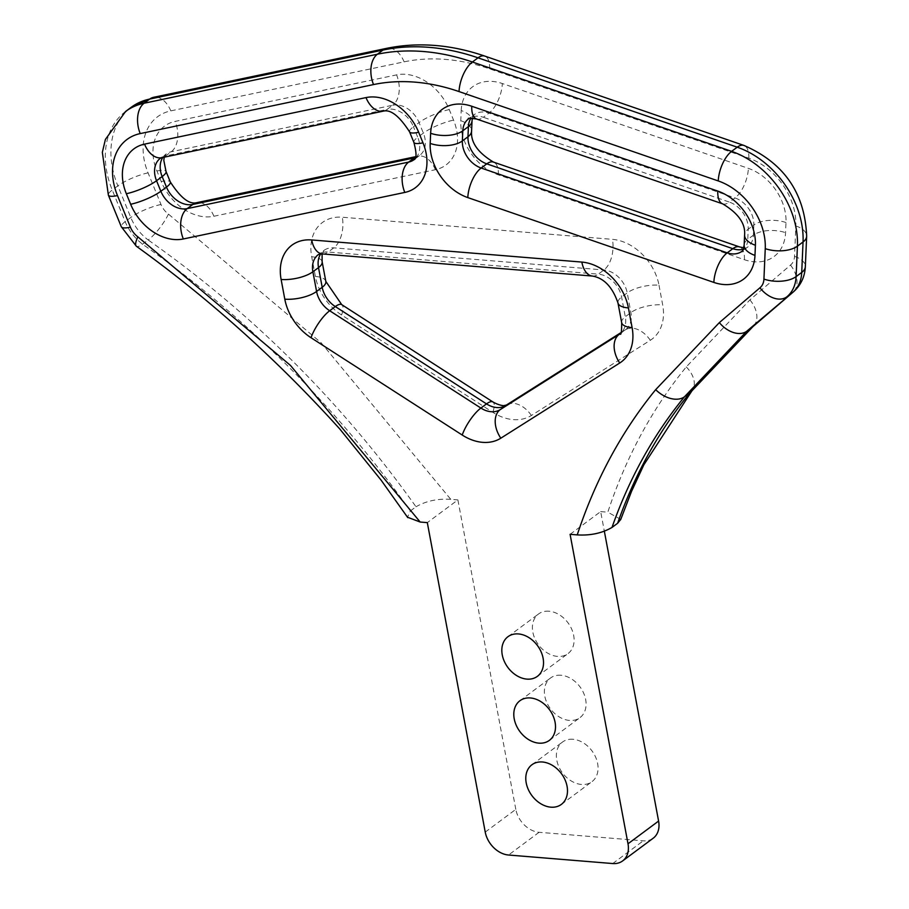 <?xml version="1.0" encoding="UTF-8"?>
<svg xmlns="http://www.w3.org/2000/svg" width="909" height="909" viewBox="0 0 909 909"><rect width="100%" height="100%" fill="white"/><g stroke="black" fill="none" stroke-linecap="round" stroke-linejoin="round"><path stroke-width="0.68" stroke-dasharray="4.54 3.41" d="M485.236 832.099L515.812 809.374A23.327 17.385 -126.6 0 0 539.094 832.292L643.288 840.825A23.327 17.385 -126.6 0 0 653.207 838.212M570.091 534.322L600.667 511.597L604.36 531.299M515.812 809.374L457.897 499.905L427.31 522.618M600.667 511.597L607.814 512.187C625.926 457.295 652.071 408.88 686.261 366.929L749.914 299.902L790.512 265.064A17.498 13.044 -126.6 0 0 794.523 256.372L795.841 225.921A58.312 43.462 -126.6 0 0 748.823 158.211L489.621 68.857A209.911 156.462 -126.6 0 0 404.107 61.846L170.801 110.875A58.312 43.462 -126.6 0 0 148.065 172.869L160.995 204.48A17.498 13.044 -126.6 0 0 168.438 214.115L321.047 342.693L450.75 499.314L457.897 499.905M561.001 675.239A24.691 18.407 -126.6 0 0 550.502 678.023A24.691 18.407 -126.6 0 0 550.456 708.815A24.691 18.407 -126.6 0 0 579.953 717.655A24.691 18.407 -126.6 0 0 583.589 692.976A24.691 18.407 -126.6 0 0 561.001 675.239M549.025 611.212A24.691 18.407 -126.6 0 0 538.526 613.984A24.691 18.407 -126.6 0 0 538.48 644.776A24.691 18.407 -126.6 0 0 567.977 653.628A24.691 18.407 -126.6 0 0 571.613 628.948A24.691 18.407 -126.6 0 0 549.025 611.212M572.988 739.267A24.691 18.407 -126.6 0 0 562.489 742.051A24.691 18.407 -126.6 0 0 562.444 772.843A24.691 18.407 -126.6 0 0 591.941 781.683A24.691 18.407 -126.6 0 0 595.577 757.015A24.691 18.407 -126.6 0 0 572.988 739.267M125.578 111.477A81.64 60.846 -126.6 0 0 112.25 190.038L125.181 221.648A40.814 30.429 -126.6 0 0 142.543 244.146C246.544 317.309 335.819 406.243 410.368 510.938L407.505 517.221M410.368 510.938L415.992 506.767C341.5 402.13 252.225 313.196 148.156 239.965L142.543 244.146A23.327 5.772 -53.2 0 1 136.6 246.384M620.756 519.403L607.814 512.187M450.75 499.314C437.502 498.541 425.923 501.018 415.992 506.767M612.711 863.55L643.288 840.825M161.234 181.55L156.927 171.006A46.643 34.769 53.4 0 1 175.119 121.408L396.585 74.879A46.643 34.769 53.4 0 1 449.262 109.58L453.568 120.113A46.643 34.769 53.4 0 1 435.377 169.71L213.91 216.251A46.643 34.769 53.4 0 1 161.234 181.55A23.327 5.056 -22.2 0 1 170.335 181.982M659.002 285.199L662.684 304.89A46.643 34.769 53.4 0 1 650.31 340.284L531.39 415.47A46.643 34.769 53.4 0 1 492.803 412.311L341.591 314.991A46.643 34.769 53.4 0 1 315.378 276.45L311.696 256.758A46.643 34.769 53.4 0 1 342.295 217.228L612.416 239.351A46.643 34.769 53.4 0 1 659.002 285.199A23.327 8.522 169.4 0 0 627.221 292.891L621.608 297.073A23.327 8.522 -10.6 0 0 617.972 302.936M461.204 110.557A46.643 34.769 53.4 0 1 502.336 83.537L748.38 168.37A46.643 34.769 53.4 0 1 785.99 222.535L785.558 232.681A46.643 34.769 53.4 0 1 744.426 259.701L498.382 174.869A46.643 34.769 53.4 0 1 460.772 120.704L461.204 110.557A23.327 11.453 2.5 0 1 472.032 120.84M539.094 832.292L508.517 855.017M722.689 203.866A23.327 10.51 109 0 0 729.404 202.105A23.327 17.385 53.4 0 1 748.209 229.193A23.327 11.453 2.5 0 0 744.596 234.965M476.634 119.034A23.327 10.51 109 0 0 483.361 117.284L729.404 202.105L735.029 197.935L488.974 113.102A23.327 17.385 -126.6 0 0 474.18 114.682A23.327 17.385 -126.6 0 0 470.964 118.125M472.385 118.125L474.18 114.682L468.567 118.852A23.327 17.385 53.4 0 1 483.361 117.284L488.974 113.102A23.327 10.51 -71 0 0 502.336 83.537M744.153 245.112A23.327 11.453 -177.5 0 1 747.777 239.34A23.327 17.385 53.4 0 1 742.005 251.27L747.618 247.1A23.327 17.385 -126.6 0 0 753.391 235.17L753.834 225.023L748.209 229.193L747.777 239.34L753.391 235.17A23.327 11.453 2.5 0 1 785.558 232.681M743.392 249.191A23.327 17.385 -126.6 0 0 747.618 247.1L743.801 247.839M785.99 222.535A23.327 11.453 2.5 0 0 753.834 225.023A23.327 17.385 -126.6 0 0 735.029 197.935A23.327 10.51 -71 0 0 748.38 168.37M744.426 259.701A23.327 10.51 109 0 0 739.551 246.918M498.382 174.869A23.327 10.51 109 0 0 493.496 162.097M460.772 120.704A23.327 11.453 -177.5 0 1 471.589 130.987M383.28 111.148A23.327 14.703 78.1 0 0 387.109 109.398A23.327 17.385 53.4 0 1 413.447 126.749A23.327 5.056 -22.2 0 0 409.573 131.862M161.813 157.689A23.327 14.703 78.1 0 0 165.643 155.928L387.109 109.398L392.722 105.228L171.256 151.758A23.327 17.385 -126.6 0 0 165.961 154.11A23.327 17.385 -126.6 0 0 162.802 157.473M164.256 157.166L165.961 154.11L160.348 158.291A23.327 17.385 53.4 0 1 165.643 155.928L171.256 151.758A23.327 14.703 -101.9 0 0 175.119 121.408M413.879 142.395A23.327 5.056 157.8 0 1 417.754 137.282A23.327 17.385 53.4 0 1 413.947 159.734L419.56 155.553A23.327 17.385 -126.6 0 0 423.367 133.112L419.06 122.579L413.447 126.749L417.754 137.282L423.367 133.112A23.327 5.056 -22.2 0 1 453.568 120.113M415.345 157.643A23.327 17.385 -126.6 0 0 419.56 155.553L418.106 156.155A23.327 14.703 78.1 0 0 415.527 157.109M449.262 109.58A23.327 5.056 -22.2 0 0 419.06 122.579A23.327 17.385 -126.6 0 0 392.722 105.228A23.327 14.703 -101.9 0 0 396.585 74.879M156.927 171.006A23.327 5.056 157.8 0 1 166.029 171.449M435.377 169.71A23.327 14.703 78.1 0 0 418.106 156.155L415.652 156.678M213.91 216.251A23.327 14.703 78.1 0 0 196.628 202.696M592.418 276.052A23.327 13.01 94.7 0 0 598.315 274.143A23.327 17.385 53.4 0 1 621.608 297.073L625.29 316.764A23.327 17.385 53.4 0 1 619.904 333.898L625.528 329.728A23.327 17.385 -126.6 0 0 630.903 312.582L627.221 292.891A23.327 17.385 -126.6 0 0 603.928 269.973L333.808 247.85A23.327 17.385 -126.6 0 0 323.888 250.464A23.327 17.385 -126.6 0 0 320.672 253.906M322.297 253.918A23.327 13.01 94.7 0 0 328.194 252.02L598.315 274.143L603.928 269.973A23.327 13.01 -85.3 0 0 612.416 239.351M322.093 253.906L323.888 250.464L318.275 254.645A23.327 17.385 53.4 0 1 328.194 252.02L333.808 247.85A23.327 13.01 -85.3 0 0 342.295 217.228M621.665 322.627A23.327 8.522 169.4 0 1 625.29 316.764L630.903 312.582A23.327 8.522 -10.6 0 1 662.684 304.89M620.892 332.694L624.722 330.274L620.233 333.603M624.722 330.274A23.327 17.385 -126.6 0 0 625.528 329.728L625.358 329.842A23.327 15.521 57.7 0 0 624.722 330.274M650.31 340.284A23.327 15.521 57.7 0 0 625.358 329.842L620.915 332.649M531.39 415.47A23.327 15.521 57.7 0 0 506.438 405.028M492.803 412.311A23.327 7.011 122.8 0 0 492.939 401.971M341.591 314.991A23.327 7.011 122.8 0 0 341.739 304.651M315.378 276.45A23.327 8.522 169.4 0 1 325.831 281.426M311.696 256.758A23.327 8.522 169.4 0 1 322.138 261.735M168.438 214.115A23.327 5.772 -53.2 0 1 148.156 239.965A40.814 30.429 53.4 0 1 130.794 217.478L117.863 185.868L112.25 190.038A23.327 5.056 -22.2 0 0 108.376 195.151M160.995 204.48A23.327 5.056 -22.2 0 0 130.794 217.478L125.181 221.648A23.327 5.056 -22.2 0 0 121.306 226.761M148.065 172.869A23.327 5.056 -22.2 0 0 117.863 185.868A81.64 60.846 53.4 0 1 131.191 107.307M686.261 366.929A23.327 15.271 -141.2 0 1 692.283 390.393M749.914 299.902A23.327 15.51 -132.4 0 1 753.3 326.274M790.512 265.064A23.327 15.544 -129 0 1 792.716 292.459M794.523 256.372A23.327 11.453 -177.5 0 1 805.34 266.655M795.841 225.921A23.327 11.453 -177.5 0 1 806.658 236.204M748.823 158.211A23.327 10.51 109 0 0 743.948 145.44M489.621 68.857A23.327 10.51 109 0 0 484.736 56.074M404.107 61.846A23.327 14.703 78.1 0 0 386.836 48.302M170.801 110.875A23.327 14.703 78.1 0 0 153.53 97.32M537.389 676.341L567.977 653.628M507.949 636.709L538.526 613.984M549.377 740.369L579.953 717.655M519.925 700.737L550.502 678.023M561.364 804.397L591.941 781.683M531.913 764.764L562.489 742.051"/><path stroke-width="1.36" d="M577.238 534.901L570.091 534.322L628.005 843.791A23.327 17.385 53.4 0 1 622.631 860.925A23.327 17.385 53.4 0 1 612.711 863.55L508.517 855.017A23.327 17.385 53.4 0 1 485.236 832.099L427.31 522.618L420.174 522.039L290.482 365.441L137.861 236.84A17.498 13.044 53.4 0 1 130.419 227.205L117.488 195.583A58.312 43.462 53.4 0 1 140.225 133.589L373.531 84.571A209.911 156.462 53.4 0 1 459.034 91.57L718.246 180.936A58.312 43.462 53.4 0 1 765.253 248.646L763.935 279.086A17.498 13.044 53.4 0 1 759.935 287.789L719.337 322.627L655.684 389.654C621.495 431.593 595.35 480.009 577.238 534.901C590.475 535.685 602.065 533.197 611.996 527.447C629.255 478.35 653.412 434.786 684.466 396.79A23.327 15.271 -141.2 0 1 655.684 389.654M622.631 860.925L653.207 838.212A23.327 17.385 -126.6 0 0 658.593 821.066L628.005 843.791M604.36 531.299L658.593 821.066M518.437 633.937A24.691 18.407 -126.6 0 0 507.949 636.709A24.691 18.407 -126.6 0 0 507.904 667.501A24.691 18.407 -126.6 0 0 537.389 676.341A24.691 18.407 -126.6 0 0 541.037 651.673A24.691 18.407 -126.6 0 0 518.437 633.937M542.412 761.992A24.691 18.407 -126.6 0 0 531.913 764.764A24.691 18.407 -126.6 0 0 531.867 795.557A24.691 18.407 -126.6 0 0 561.364 804.397A24.691 18.407 -126.6 0 0 565 779.729A24.691 18.407 -126.6 0 0 542.412 761.992M530.424 697.964A24.691 18.407 -126.6 0 0 519.925 700.737A24.691 18.407 -126.6 0 0 519.88 731.529A24.691 18.407 -126.6 0 0 549.377 740.369A24.691 18.407 -126.6 0 0 553.013 715.701A24.691 18.407 -126.6 0 0 530.424 697.964M407.505 517.221L420.174 522.039M692.283 390.393A23.327 15.271 -141.2 0 1 691.931 390.859A23.327 15.271 -141.2 0 1 691.885 390.904A23.327 15.271 -141.2 0 1 690.09 392.608L684.466 396.79L746.744 331.24L752.357 327.058L690.09 392.608C659.025 430.616 634.868 474.168 617.62 523.277L611.996 527.447M617.62 523.277L620.756 519.403M744.596 234.965A23.327 11.453 2.5 0 0 755.413 245.248A46.643 34.769 -126.6 0 0 717.803 191.083A23.327 10.51 109 0 0 722.689 203.866C738.278 213.24 745.585 223.603 744.596 234.965L744.153 245.112C742.858 250.577 742.142 252.622 742.005 251.27A23.327 17.385 53.4 0 1 727.211 252.85L481.156 168.017A23.327 17.385 53.4 0 1 462.351 140.94L462.795 130.794A23.327 17.385 53.4 0 1 468.567 118.852C467.306 118.034 469.998 118.09 476.634 119.034L722.689 203.866M717.803 191.083L471.76 106.251A23.327 10.51 109 0 0 476.634 119.034M471.76 106.251A46.643 34.769 -126.6 0 0 430.627 133.282A23.327 11.453 2.5 0 0 462.795 130.794L468.408 126.612A23.327 11.453 2.5 0 0 472.032 120.84L472.385 118.125M430.627 133.282L430.196 143.429A23.327 11.453 2.5 0 0 462.351 140.94L467.976 136.77A23.327 17.385 -126.6 0 0 486.781 163.847L732.824 248.68L727.211 252.85A23.327 10.51 -71 0 0 713.849 282.415A46.643 34.769 -126.6 0 0 754.981 255.395A23.327 11.453 -177.5 0 1 744.153 245.112M430.196 143.429A46.643 34.769 -126.6 0 0 467.805 197.594A23.327 10.51 -71 0 1 481.156 168.017L486.781 163.847A23.327 10.51 109 0 1 493.496 162.097L739.551 246.918A23.327 10.51 109 0 0 732.824 248.68A23.327 17.385 -126.6 0 0 743.392 249.191M467.805 197.594L713.849 282.415M754.981 255.395L755.413 245.248M418.685 132.294A46.643 34.769 -126.6 0 0 365.997 97.593L144.531 144.133A46.643 34.769 -126.6 0 0 126.34 193.731L130.657 204.264A46.643 34.769 -126.6 0 0 183.334 238.965L404.8 192.435A46.643 34.769 -126.6 0 0 422.992 142.838L418.685 132.294A23.327 5.056 -22.2 0 1 409.573 131.862C399.403 116.102 390.631 109.205 383.28 111.148A23.327 14.703 78.1 0 1 365.997 97.593M628.414 307.924A46.643 34.769 -126.6 0 0 581.84 262.076L311.719 239.953A46.643 34.769 -126.6 0 0 281.12 279.472L284.801 299.163A46.643 34.769 -126.6 0 0 311.014 337.716L462.215 435.036A46.643 34.769 -126.6 0 0 500.814 438.195L619.733 362.998A46.643 34.769 -126.6 0 0 632.107 327.615L628.414 307.924A23.327 8.522 -10.6 0 1 617.972 302.936C612.473 287.017 603.951 278.052 592.418 276.052A23.327 13.01 94.7 0 1 581.84 262.076M470.964 118.125A23.327 17.385 -126.6 0 0 468.408 126.612L467.976 136.77A23.327 11.453 -177.5 0 0 471.589 130.987C470.601 142.349 477.895 152.723 493.496 162.097M144.531 144.133A23.327 14.703 78.1 0 0 161.813 157.689L383.28 111.148M126.34 193.731A23.327 5.056 -22.2 0 0 156.541 180.732A23.327 17.385 53.4 0 1 160.348 158.291L161.813 157.689M130.657 204.264A23.327 5.056 -22.2 0 0 160.848 191.265L156.541 180.732L162.154 176.562L166.472 187.095A23.327 5.056 -22.2 0 0 170.335 181.982L166.029 171.449A23.327 5.056 157.8 0 1 162.154 176.562A23.327 17.385 -126.6 0 1 162.802 157.473M183.334 238.965A23.327 14.703 -101.9 0 1 187.197 208.615A23.327 17.385 53.4 0 1 160.848 191.265L166.472 187.095A23.327 17.385 -126.6 0 0 192.81 204.445L414.277 157.916L408.664 162.086L187.197 208.615L192.81 204.445A23.327 14.703 78.1 0 1 196.628 202.696L415.652 156.678M404.8 192.435A23.327 14.703 -101.9 0 1 408.664 162.086A23.327 17.385 53.4 0 0 413.947 159.734C416.72 158.87 416.697 153.087 413.879 142.395A23.327 5.056 157.8 0 0 422.992 142.838M415.527 157.109A23.327 14.703 78.1 0 0 414.277 157.916A23.327 17.385 -126.6 0 0 415.345 157.643M311.719 239.953A23.327 13.01 94.7 0 0 322.297 253.918L592.418 276.052M281.12 279.472A23.327 8.522 -10.6 0 0 312.889 271.78A23.327 17.385 53.4 0 1 318.275 254.645L322.297 253.918M284.801 299.163A23.327 8.522 -10.6 0 0 316.582 291.471L312.889 271.78L318.514 267.61L322.195 287.301A23.327 17.385 -126.6 0 0 335.296 306.572L486.508 403.891L480.884 408.061L329.683 310.753A23.327 17.385 53.4 0 1 316.582 291.471L322.195 287.301A23.327 8.522 169.4 0 0 325.831 281.426L341.739 304.651A23.327 7.011 122.8 0 0 335.296 306.572L329.683 310.753A23.327 7.011 -57.2 0 0 311.014 337.716M462.215 435.036A23.327 7.011 -57.2 0 1 480.884 408.061A23.327 17.385 53.4 0 0 500.189 409.641L620.892 332.694M500.814 438.195A23.327 15.521 -122.3 0 1 500.189 409.641L619.097 334.455A23.327 15.521 -122.3 0 0 619.733 362.998M632.107 327.615A23.327 8.522 169.4 0 1 621.665 322.627C621.711 331.887 621.131 335.648 619.904 333.898A23.327 17.385 53.4 0 1 619.097 334.455L620.233 333.603M341.739 304.651L492.939 401.971A23.327 7.011 122.8 0 0 486.508 403.891A23.327 17.385 -126.6 0 0 505.802 405.471A23.327 15.521 57.7 0 1 506.438 405.028L620.915 332.649M325.831 281.426L322.138 261.735A23.327 8.522 169.4 0 1 318.514 267.61A23.327 17.385 -126.6 0 1 320.672 253.906M763.935 279.086A23.327 11.453 2.5 0 0 796.102 276.597L797.42 246.157A23.327 11.453 -177.5 0 1 765.253 248.646M753.3 326.274A23.327 15.51 -132.4 0 1 753.152 326.411L792.705 292.471C800.59 285.756 804.795 277.154 805.34 266.655L806.658 236.204C804.908 193.117 784.012 162.859 743.948 145.44A23.327 10.51 109 0 0 737.222 147.19L731.609 151.36L472.396 62.005L478.02 57.824L737.222 147.19A81.64 60.846 53.4 0 1 803.045 241.987L797.42 246.157A81.64 60.846 -126.6 0 0 731.609 151.36A23.327 10.51 109 0 0 718.246 180.936M373.531 84.571A23.327 14.703 78.1 0 1 377.394 54.222L144.088 103.24L149.701 99.07L383.007 50.052L377.394 54.222A233.238 173.846 -126.6 0 1 472.396 62.005A23.327 10.51 109 0 0 459.034 91.57M117.488 195.583A23.327 5.056 -22.2 0 1 108.376 195.151L102.342 152.348L105.399 139.441L125.578 111.477A81.64 60.846 -126.6 0 1 144.088 103.24A23.327 14.703 78.1 0 0 140.225 133.589M108.376 195.151L121.306 226.761A23.327 5.056 -22.2 0 0 130.419 227.205M136.6 246.384A23.327 5.772 -53.2 0 1 136.361 246.237A23.327 5.772 -53.2 0 1 137.861 236.84M806.658 236.204A23.327 11.453 -177.5 0 1 803.045 241.987L801.727 272.427A40.814 30.429 53.4 0 1 792.375 292.732L746.744 331.24A23.327 15.51 -132.4 0 1 719.337 322.627M805.34 266.655A23.327 11.453 -177.5 0 1 801.727 272.427L796.102 276.597A40.814 30.429 -126.6 0 1 786.751 296.902A23.327 15.544 -129 0 1 759.935 287.789M125.578 111.477L131.191 107.307A81.64 60.846 53.4 0 1 149.701 99.07A23.327 14.703 78.1 0 1 153.53 97.32L386.836 48.302A23.327 14.703 78.1 0 0 383.007 50.052A233.238 173.846 53.4 0 1 478.02 57.824A23.327 10.51 109 0 1 484.736 56.074L743.948 145.44M792.705 292.471A23.327 15.544 -129 0 1 792.375 292.732L752.357 327.058A23.327 15.51 -132.4 0 0 753.129 326.433M739.551 246.918L743.801 247.839M471.589 130.987L472.032 120.84M409.573 131.862L413.879 142.395M164.256 157.166L163.802 160.348L166.029 171.449M170.335 181.982C180.516 197.742 189.277 204.639 196.628 202.696M617.972 302.936L621.665 322.627M492.939 401.971C496.7 404.096 500.234 405.334 503.563 405.675L506.438 405.028M322.093 253.906L322.138 261.735M121.306 226.761L136.361 246.237C209.593 299.027 277.393 359.953 339.773 428.968L381.076 480.111L407.777 517.619M691.919 390.847L643.89 464.749L631.528 491.394L620.665 519.664M752.982 326.558L691.874 390.893M386.836 48.302C418.401 41.916 451.034 44.507 484.736 56.074M131.191 107.307L153.53 97.32"/></g></svg>
